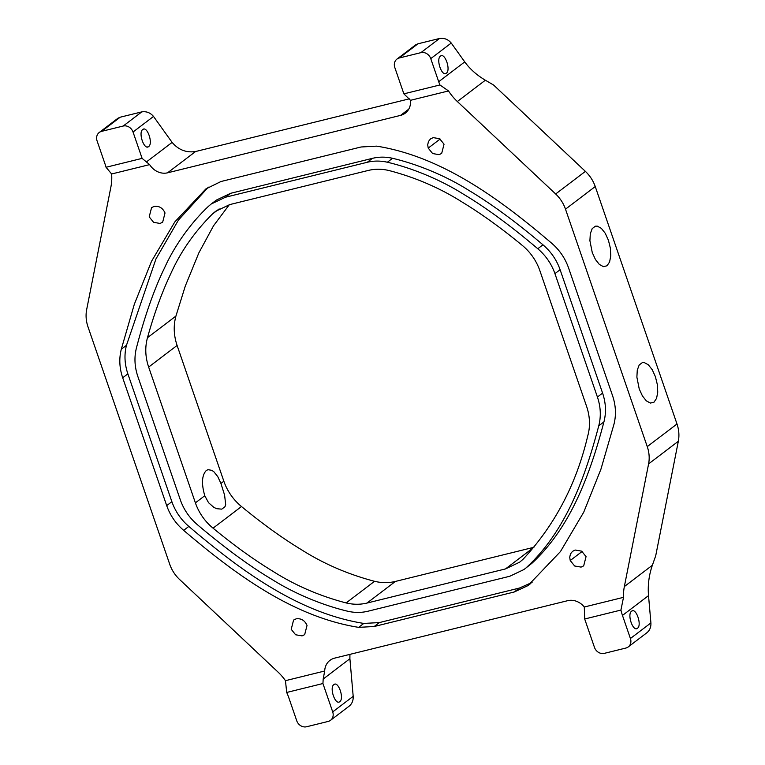 <?xml version="1.0" encoding="UTF-8"?>
<svg xmlns="http://www.w3.org/2000/svg" width="765" height="765" viewBox="0 0 765 765"><rect width="100%" height="100%" fill="white"/><g stroke="black" fill="none" stroke-linecap="round" stroke-linejoin="round"><path stroke-width="1.15" d="M584.288 607.008L584.69 619L594.462 647.372A8.329 7.268 -127.3 0 0 604.331 653.358L625.894 648.041A8.329 7.268 -127.3 0 0 628.266 646.913A8.329 7.268 -127.3 0 0 630.417 638.507L622.471 615.433A49.945 43.595 52.7 0 1 620.931 610.068L623.504 597.341L584.288 607.008A16.648 14.535 -127.3 0 0 567.678 600.678L334.688 658.12A16.648 14.535 52.7 0 0 329.945 660.377A16.648 14.535 52.7 0 0 324.695 671.01L285.469 680.678A49.945 43.595 52.7 0 0 277.915 671.966L179.603 579.507A33.297 29.06 52.7 0 1 169.754 564.331L88.004 326.885A33.297 29.06 52.7 0 1 86.665 309.605L110.906 186.928A49.945 43.595 52.7 0 0 111.623 173.99L149.644 164.618L142.108 158.374L133.034 132.02A8.329 7.268 -127.3 0 0 123.175 126.043L101.602 131.36A8.329 7.268 -127.3 0 0 99.23 132.488A8.329 7.268 -127.3 0 0 97.079 140.884L105.025 163.968A49.945 43.595 52.7 0 1 106.048 167.267L111.623 173.99M676.996 423.992L595.247 186.545C593.2 180.731 589.92 175.673 585.397 171.37L493.616 85.049L485.364 80.22L457.336 101.525L555.658 193.985A33.306 29.07 52.7 0 1 565.498 209.17L647.257 446.617L676.996 423.992C678.976 429.834 679.416 435.591 678.335 441.271L655.71 555.792L652.373 565.249C648.95 575.137 647.659 585.263 648.519 595.629L650.91 622.93C651.101 627.051 649.801 630.293 647.008 632.655L628.266 646.913M349.921 654.362L349.901 658.722L323.184 679.043L322.935 683.528L286.693 692.459A49.945 43.595 52.7 0 1 288.797 697.69L296.743 720.773A8.329 7.268 -127.3 0 0 306.612 726.75L328.185 721.433A8.329 7.268 -127.3 0 0 330.547 720.305A8.329 7.268 -127.3 0 0 332.708 711.909L322.935 683.528M330.547 720.305L349.289 706.057C352.082 703.695 353.382 700.444 353.191 696.322L349.901 658.722M623.504 597.341A49.945 43.595 52.7 0 1 624.355 586.564L648.596 463.896A33.306 29.07 52.7 0 0 647.257 446.617M99.23 132.488L117.973 118.231L120.22 117.198L101.602 131.36M123.175 126.043L141.793 111.881L120.22 117.198M141.793 111.881C146.421 111.183 150.332 112.704 153.516 116.443L172.115 142.405C178.484 149.873 186.297 152.914 195.572 151.527L409.304 98.838M396.949 59.096L415.691 44.839L417.939 43.806L399.32 57.968A8.329 7.268 -127.3 0 0 396.949 59.096A8.329 7.268 -127.3 0 0 394.797 67.492L403.872 93.846L439.932 84.963A49.945 43.595 52.7 0 1 438.699 81.712L430.752 58.628A8.329 7.268 -127.3 0 0 420.893 52.651L399.32 57.968M420.893 52.651L439.512 38.489L417.939 43.806M439.512 38.489C444.14 37.791 448.051 39.311 451.235 43.05L430.752 58.628M485.364 80.22C476.786 75.142 469.911 69.032 464.738 61.898L451.235 43.05M653.989 402.189L656.571 398.364L657.747 392.168L657.336 384.556L655.385 376.648L652.22 369.696L648.299 364.752L644.235 362.553L642.332 362.61L639.196 365.001L637.274 370.097L636.882 377.145L639.234 388.974L642.409 395.916L646.329 400.87L650.393 403.069L653.989 402.189M607.018 265.78L609.6 261.946L610.776 255.749L610.365 248.137L608.414 240.229L605.249 233.287L601.328 228.333L597.264 226.134L595.361 226.191L592.225 228.582L590.303 233.688L589.911 240.726L592.263 252.555L595.438 259.507L599.358 264.451L603.422 266.65L607.018 265.78M285.469 680.678L286.693 692.459M457.336 101.525A49.945 43.595 52.7 0 1 448.52 90.939L439.932 84.963M106.048 167.267L142.108 158.374M448.52 90.939L410.499 100.311L403.872 93.846M410.499 100.311A16.648 14.535 52.7 0 1 405.316 113.124A16.648 14.535 52.7 0 1 400.573 115.381L167.573 172.814A16.648 14.535 -127.3 0 1 149.644 164.618M433.2 137.614L430.494 138.924L428.467 141.487L427.692 144.815L428.218 148.094L432.617 153.545L439.072 154.664L441.673 153.43L444.044 144.193L439.646 138.733L433.2 137.614M575.213 550.045L581.658 551.163L586.057 556.624L583.685 565.861L581.084 567.104L574.63 565.985L570.231 560.525L569.705 557.245L570.48 553.917L572.507 551.364L575.213 550.045M296.189 618.828L293.578 620.071L291.216 629.308L295.606 634.768L302.06 635.887L304.671 634.644L307.033 625.407C304.757 620.386 301.142 618.197 296.189 618.828M154.176 206.397C159.13 205.766 162.744 207.956 165.02 212.976L162.658 222.213L160.048 223.447L153.593 222.328L149.204 216.878L151.566 207.64L154.176 206.397M358.622 627.357L363.796 623.427L379.373 622.576L374.2 626.506L358.622 627.357C293.11 616.915 235.113 574.199 183.667 530.355C175.787 523.585 170.126 515.342 166.703 505.617L171.876 501.687C175.3 511.412 180.961 519.655 188.84 526.416L183.667 530.355M208.348 187.138L178.465 220.033L155.955 258.953L126.474 345.283C124.112 354.578 124.58 364.102 127.86 373.856L122.696 377.795L166.703 505.617M122.696 377.795C119.407 368.032 118.948 358.508 121.3 349.223L126.474 345.283M530.834 583.427L527.955 585.617L560.449 551.575L583.743 512.168L600.946 469.165L613.96 424.279C616.313 414.993 615.854 405.469 612.564 395.706L568.548 267.874C565.125 258.149 559.473 249.906 551.584 243.146C500.147 199.292 442.141 156.576 376.629 146.134L361.051 146.985L220.98 181.515L205.852 188.955L174.812 221.917L151.508 261.324L134.305 304.327L121.3 349.223M527.955 585.617L514.281 591.976L519.445 588.046L532.086 582.423M374.2 626.506L514.281 591.976M324.695 671.01L323.184 679.043M620.931 610.068L584.69 619M637.475 628.256C642.218 625.244 636.021 607.247 631.603 611.206C626.851 614.219 633.047 632.215 637.475 628.256L636.729 628.62M632.349 610.843L631.603 611.206M339.756 701.648C344.499 698.636 338.302 680.64 333.884 684.598C329.132 687.62 335.328 705.607 339.756 701.648L339.01 702.012M334.63 684.235L333.884 684.598M440.468 56.122C444.895 52.173 451.092 70.16 446.349 73.182C441.921 77.131 435.725 59.144 440.468 56.122L441.214 55.759M444.771 73.564L445.603 73.545M175.921 316.079C173.32 325.594 173.712 335.386 177.097 345.445L223.849 481.223A49.945 43.595 -127.3 0 0 241.491 506.526C262.328 523.7 282.151 537.996 300.951 549.413C323.346 563.662 347.874 574.295 374.554 581.304C381.716 583.026 388.677 583.064 395.428 581.429L366.98 603.059L505.483 568.921L519.693 562.151L523.002 559.33C554.883 525.086 576.475 483.901 587.778 435.782A49.964 43.615 52.7 0 0 586.602 406.416L539.851 270.638A49.945 43.595 52.7 0 0 522.208 245.336C501.371 228.161 481.548 213.865 462.749 202.448C440.353 188.2 415.825 177.566 389.146 170.566C381.984 168.845 375.032 168.797 368.271 170.442L229.777 204.58L215.558 211.341L212.249 214.171C194.195 232.206 180.244 252.316 170.404 274.52C161.797 292.699 154.148 313.765 147.473 337.709L175.921 316.079L185.302 286.043L198.852 252.88L213.55 225.761L229.328 204.695M142.749 129.514C147.176 125.565 153.373 143.552 148.63 146.574C144.203 150.533 138.006 132.536 142.749 129.514L143.495 129.151M147.052 146.957L147.884 146.937M204.771 495.73C201.319 483.7 201.817 475.295 206.292 470.504L207.975 469.681L211.829 470.322L213.875 471.756L217.757 476.595L220.932 483.442L224.594 495.098L225.675 504.498L224.996 506.688L221.793 509.146L216.696 508.696L213.865 507.386L208.558 502.72L204.771 495.73L195.4 502.854L148.649 367.076C145.273 357.016 144.881 347.224 147.473 337.709M366.98 603.059C360.229 604.694 353.267 604.656 346.115 602.935C319.435 595.925 294.898 585.302 272.512 571.044C253.703 559.626 233.889 545.33 213.053 528.166A49.945 43.595 52.7 0 1 195.4 502.854M505.483 568.921L533.922 547.281L395.428 581.429M379.373 622.576L519.445 588.046M127.86 373.856L171.876 501.687M363.796 623.427C298.283 612.985 240.287 570.269 188.84 526.416M211.226 203.997L216.399 200.067L230.619 193.306L225.446 197.236L211.226 203.997L208.443 206.34C190.485 223.265 174.248 246.225 164.571 267.855C153.497 290.595 144.097 318.45 136.505 347.673C134.085 357.026 134.525 366.617 137.834 376.457L180.33 499.861C183.782 509.662 189.5 517.962 197.475 524.752C222.424 545.942 248.042 565.172 271.814 579.315C293.712 593.171 321.979 605.153 347.874 611.273C354.778 612.822 361.491 612.803 367.994 611.216L509.806 576.255L524.025 569.495L531.981 563.231C570.747 527.267 590.064 474.463 603.929 421.888L598.756 425.828C601.175 416.476 600.735 406.884 597.417 397.035L602.591 393.105C605.899 402.945 606.349 412.545 603.929 421.888M531.981 563.231L524.025 569.495M230.619 193.306L372.431 158.345C378.943 156.758 385.646 156.749 392.55 158.288C418.445 164.408 446.712 176.39 468.61 190.246C492.383 204.398 518.001 223.619 542.959 244.81C550.934 251.599 556.643 259.899 560.104 269.701L602.591 393.105M560.104 269.701L554.931 273.631L597.417 397.035M225.446 197.236L367.267 162.276L372.431 158.345M526.808 567.161C565.574 531.197 584.9 478.393 598.756 425.828M554.931 273.631C551.479 263.829 545.761 255.539 537.785 248.749L542.959 244.81M392.55 158.288L387.377 162.228C413.272 168.348 441.548 180.33 463.437 194.186C487.209 208.329 512.827 227.549 537.785 248.749M387.377 162.228C380.473 160.679 373.769 160.698 367.267 162.276M678.335 441.271L648.596 463.896M624.355 586.564L652.373 565.249M585.397 171.37L555.658 193.985M595.247 186.545L565.498 209.17M648.519 595.629L622.471 615.433M438.699 81.712L464.738 61.898M146.239 162.084L172.115 142.405M195.572 151.527L167.573 172.814M400.573 115.381L408.749 109.156M630.417 638.507L650.91 622.93M332.708 711.909L353.191 696.322M153.516 116.443L133.034 132.02M220.932 483.432L223.849 481.223M177.097 345.445L148.649 367.076M241.491 506.526L213.053 528.166M219.172 208.912L212.249 214.171M570.231 560.525L582.136 551.469M346.115 602.935L374.554 581.304M428.218 148.094L440.124 139.039"/></g></svg>
